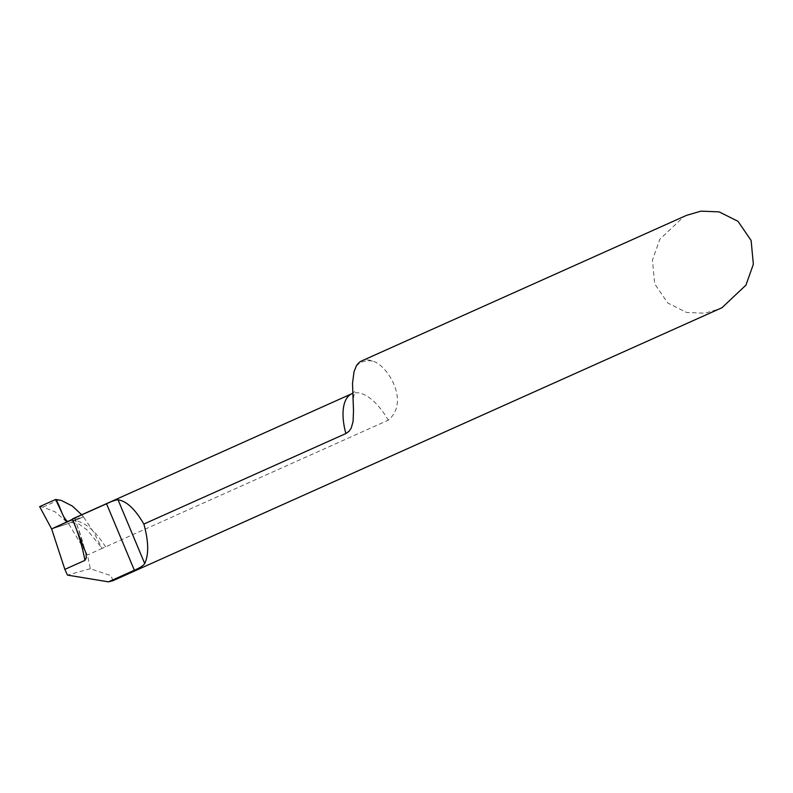 <?xml version="1.0" encoding="UTF-8"?>
<svg xmlns="http://www.w3.org/2000/svg" width="793" height="793" viewBox="0 0 793 793"><rect width="100%" height="100%" fill="white"/><g stroke="black" fill="none" stroke-linecap="round" stroke-linejoin="round"><path stroke-width="0.59" stroke-dasharray="3.96 2.97" d="M686.431 215.389L683.844 216.618L659.845 239.228L652.451 260.114L654.681 283.864L667.775 303.005L686.639 312.472L704.888 313.195L719.37 308.963M81.689 514.766L83.434 516.808L67.831 521.685L83.434 516.808L68.476 523.509L51.624 528.941L68.476 523.509L83.434 516.808L93.792 532.341L102.089 548.429L388.273 420.191C410.764 401.298 386.439 364.037 372.561 361.093A49.434 22.908 65.9 0 0 363.006 360.389A49.434 22.908 65.9 0 0 361.846 360.835M105.608 546.853C93.693 528.247 81.788 519.455 69.903 520.456M74.522 524.223A98.867 45.806 65.9 0 0 72.51 519.286L74.274 518.107A93.931 43.516 -114.1 0 1 83.751 546.298M39.65 506.638L43.01 507.074L55.074 511.812L68.476 523.509L87.498 554.961L102.089 548.429M112.963 580.694L111.04 575.678L90.333 568.74L87.498 554.961M90.333 568.74L67.464 575.103M356.196 366.247A74.155 34.357 -114.1 0 1 363.481 361.529A74.155 34.357 -114.1 0 1 372.561 361.093M353.272 405.114L353.281 398.671L354.778 391.464L351.864 393.705A49.434 22.908 -114.1 0 1 353.024 393.259A49.434 22.908 -114.1 0 1 388.273 420.191M43.01 507.074L58.93 499.937M100.493 546.347L87.339 530.111L78.705 523.925L67.851 521.675M74.829 517.978L86.001 553.187"/><path stroke-width="1.19" d="M356.196 366.247L354.015 371.768L352.508 383.445L353.509 410.734L353.073 421.559L351.24 428.042L349.059 431.273L345.887 433.533L143.87 524.054C148.638 541.381 148.925 554.555 144.713 563.565C143.315 565.677 139.865 567.907 134.364 570.246L108.472 581.844L112.963 580.694L721.957 307.734L745.945 285.123L753.35 264.238L751.12 240.487L738.025 221.346L719.162 211.88L700.913 211.156L686.431 215.389L361.846 360.835A49.434 22.908 65.9 0 0 356.196 366.247M72.46 519.306L51.624 528.941L64.857 569.364L67.464 575.103L108.472 581.844M143.87 524.054C135.147 509.136 126.543 501.047 118.038 499.798C115.788 499.877 111.962 501.196 106.549 503.763L72.371 519.078A49.434 22.908 -114.1 0 1 73.808 518.305L351.864 393.705A49.434 22.908 -114.1 0 0 345.887 433.533M72.371 519.078L86.001 553.187L86.318 557.846L84.901 560.383A98.867 45.806 65.9 0 0 74.522 524.223M64.857 569.364L84.901 560.383M55.639 499.471L39.65 506.638L51.624 528.941L67.831 521.685C61.834 517.046 60.496 506.073 55.639 499.471L61.259 500.413L72.312 506.023L81.689 514.766M51.624 528.941L67.831 521.685L65.353 520.218L55.639 499.471L39.65 506.638L51.624 528.941M106.549 503.763L134.364 570.246M118.038 499.798L144.713 563.565M353.272 405.114L353.242 404.47M352.617 393.318L351.864 393.705M85.832 552.434L86.001 553.187"/></g></svg>
